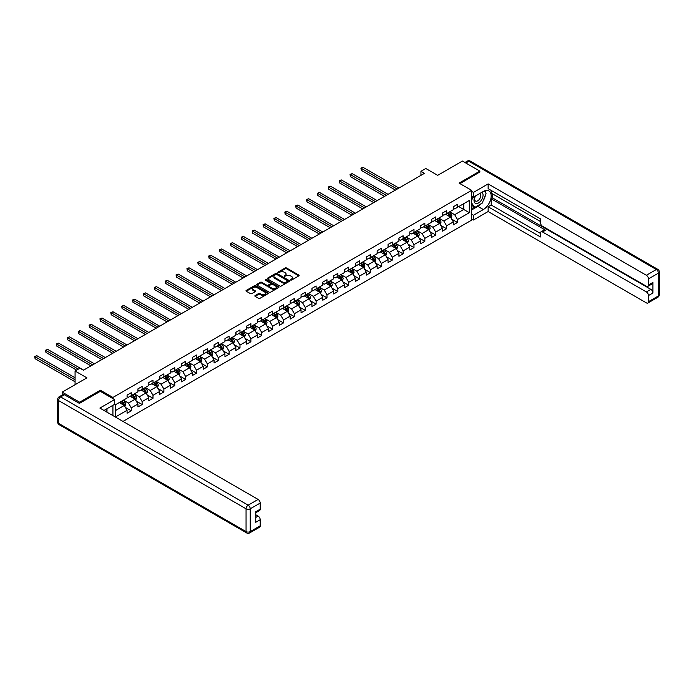 <?xml version="1.0" encoding="UTF-8"?>
<svg xmlns="http://www.w3.org/2000/svg" width="694" height="694" viewBox="0 0 694 694"><rect width="100%" height="100%" fill="white"/><g stroke="black" fill="none" stroke-linecap="round" stroke-linejoin="round"><path stroke-width="1.04" d="M290.621 280.072L291.575 280.072L298.845 275.874A0.972 0.555 0 0 0 298.845 275.084L286.535 267.979A0.972 0.555 0 0 0 285.165 267.979L277.895 272.169L277.895 272.725L279.795 272.187A3.097 1.787 0 0 1 284.176 272.187L285.199 272.777A3.097 1.787 0 0 1 286.102 274.043A3.097 1.787 0 0 1 285.199 275.301L284.254 276.403L286.154 275.856A3.097 1.787 0 0 1 290.534 275.856L291.558 276.446A3.097 1.787 0 0 1 292.469 277.713A3.097 1.787 0 0 1 291.558 278.979L290.621 280.072L290.621 279.517M255.132 295.549A0.972 0.555 0 0 0 255.132 296.338L258.584 298.333A0.972 0.555 0 0 0 259.955 298.333L268.023 293.675A0.972 0.555 0 0 0 268.023 292.885L255.713 285.772A0.972 0.555 0 0 0 254.342 285.772L246.266 290.43A0.972 0.555 0 0 0 246.266 291.22L250.439 293.631A0.972 0.555 0 0 0 251.809 293.631L255.262 291.636A0.972 0.555 0 0 0 255.262 290.847L253.197 289.65A2.585 1.492 0 0 1 252.434 288.6A2.585 1.492 0 0 1 254.03 287.212A2.585 1.492 0 0 1 256.858 287.542L264.961 292.217A2.585 1.492 0 0 1 265.724 293.276A2.585 1.492 0 0 1 264.119 294.655A2.585 1.492 0 0 1 261.3 294.334L259.955 293.553A0.972 0.555 0 0 0 258.584 293.553L255.132 295.549L255.132 296.338L258.584 294.36L258.584 293.553M479.849 172.207L479.849 171.123L462.421 161.06L437.68 175.348L425.83 168.503L420.946 171.323L424.433 173.335L83.436 370.206L79.949 368.193L75.073 371.012L75.073 384.693M100.378 391.373L100.378 390.21L79.602 402.199L62.174 392.145L86.924 377.857L75.073 371.012M100.378 390.21L112.922 397.454L471.625 190.356L471.625 220.137L122.994 421.414M479.849 171.123L459.081 183.112L471.625 190.356M279.864 286.049A0.972 0.555 0 0 0 281.226 286.049L289.303 281.382A0.972 0.555 0 0 0 289.303 280.593L276.984 273.488A0.972 0.555 0 0 0 275.622 273.488L267.546 278.147A0.972 0.555 0 0 0 267.546 278.936L279.864 286.049M265.455 280.22L266.14 280.315L266.14 279.509L278.667 286.743A0.972 0.555 0 0 1 278.667 287.533L270.591 292.191A0.972 0.555 0 0 1 269.22 292.191L256.91 285.078L256.91 284.288A0.972 0.555 0 0 0 256.91 285.078M256.91 284.288L260.363 282.293A0.972 0.555 0 0 1 261.733 282.293L266.722 285.182A0.972 0.555 0 0 0 268.092 285.182L270.382 283.855A0.972 0.555 0 0 0 270.382 283.065L265.186 280.064L266.14 279.509M62.174 395.042L62.174 392.145M79.602 402.199L79.602 403.292M112.922 415.602L112.922 405.296M112.922 398.616L112.922 397.454M125.432 407.456L131.253 410.813L131.253 407.872L137.95 404.012L137.95 406.953L142.131 404.533L142.131 401.6L148.82 397.731L148.82 400.672L153.001 398.261L153.001 395.32L159.698 391.459L159.698 394.392L163.879 391.98L163.879 389.039L170.568 385.179L170.568 388.12L174.749 385.699L174.749 382.767L181.446 378.898L181.446 381.839L185.628 379.427L185.628 376.486L192.316 372.626L192.316 375.558L196.497 373.146L196.497 370.206L203.195 366.345L203.195 369.286L207.376 366.866L207.376 363.934L214.064 360.065L214.064 363.005L218.246 360.594L218.246 357.653L224.943 353.793L224.943 356.725L229.124 354.313L229.124 351.372L235.813 347.512L235.813 350.444L239.994 348.032L239.994 345.092L246.691 341.231L246.691 344.172L250.872 341.752L250.872 338.819L257.561 334.95L257.561 337.891L261.742 335.48L261.742 332.539L268.431 328.678L268.431 331.611L272.621 329.199L272.621 326.258L279.309 322.398L279.309 325.339L283.49 322.918L283.49 319.986L290.179 316.117L290.179 319.058L294.369 316.646L294.369 313.705L301.057 309.845L301.057 312.777L305.239 310.365L305.239 307.425L311.927 303.564L311.927 306.505L316.117 304.085L316.117 301.153L322.805 297.284L322.805 300.224L326.987 297.813L326.987 294.872L333.675 291.012L333.675 293.944L337.857 291.532L337.857 288.591L344.554 284.731L344.554 287.672L348.735 285.251L348.735 282.319L355.423 278.45L355.423 281.391L359.605 278.979L359.605 276.038L366.302 272.178L366.302 275.11L370.483 272.699L370.483 269.758L377.172 265.897L377.172 268.83L381.353 266.418L381.353 263.477L388.05 259.617L388.05 262.558L392.231 260.137L392.231 257.205L398.92 253.336L398.92 256.277L403.101 253.865L403.101 250.924L409.798 247.064L409.798 249.996L413.98 247.584L413.98 244.644L420.668 240.783L420.668 243.724L424.849 241.304L424.849 238.372L431.547 234.503L431.547 237.443L435.728 235.032L435.728 232.091L442.416 228.231L442.416 231.163L446.598 228.751L446.598 225.81L453.295 221.95L453.295 224.891L457.476 222.47L457.476 219.538L469.326 212.694L469.326 200.462L463.748 203.68L463.748 209.475L469.326 212.694M131.253 410.813L127.071 413.225L127.071 410.293L115.395 417.033M115.221 416.929L115.221 404.897L127.071 398.052L127.071 395.12L131.253 392.7L131.253 395.641L137.95 391.78L137.95 388.84L142.131 386.428L142.131 389.36L148.82 385.5L148.82 382.559L153.001 380.147L153.001 383.088L159.698 379.219L159.698 376.287L163.879 373.866L163.879 376.807L170.568 372.947L170.568 370.006L174.749 367.594L174.749 370.527L181.446 366.666L181.446 363.725L185.628 361.314L185.628 364.255L192.316 360.386L192.316 357.453L196.497 355.033L196.497 357.974L203.195 354.113L203.195 351.173L207.376 348.761L207.376 351.693L214.064 347.833L214.064 344.892L218.246 342.48L218.246 345.421L224.943 341.552L224.943 338.62L229.124 336.2L229.124 339.14L235.813 335.28L235.813 332.339L239.994 329.928L239.994 332.86L246.691 328.999L246.691 326.059L250.872 323.647L250.872 326.588L257.561 322.719L257.561 319.787L261.742 317.366L261.742 320.307L268.431 316.438L268.431 313.506L272.621 311.086L272.621 314.026L279.309 310.166L279.309 307.225L283.49 304.813L283.49 307.746L290.179 303.885L290.179 300.944L294.369 298.533L294.369 301.474L301.057 297.605L301.057 294.672L305.239 292.252L305.239 295.193L311.927 291.333L311.927 288.392L316.117 285.98L316.117 288.912L322.805 285.052L322.805 282.111L326.987 279.699L326.987 282.64L333.675 278.771L333.675 275.839L337.857 273.419L337.857 276.359L344.554 272.499L344.554 269.558L348.735 267.147L348.735 270.079L355.423 266.218L355.423 263.278L359.605 260.866L359.605 263.807L366.302 259.938L366.302 257.006L370.483 254.585L370.483 257.526L377.172 253.666L377.172 250.725L381.353 248.313L381.353 251.245L388.05 247.385L388.05 244.444L392.231 242.033L392.231 244.973L398.92 241.104L398.92 238.172L403.101 235.752L403.101 238.693L409.798 234.824L409.798 231.891L413.98 229.471L413.98 232.412L420.668 228.552L420.668 225.611L424.849 223.199L424.849 226.131L431.547 222.271L431.547 219.33L435.728 216.918L435.728 219.859L442.416 215.99L442.416 213.058L446.598 210.638L446.598 213.578L453.295 209.718L453.295 206.777L457.476 204.366L457.476 207.298L469.326 200.462M130.142 396.283L135.157 399.18L128.468 403.049L123.445 400.152M127.071 396.448L128.468 397.254L131.253 395.641M128.468 403.049L131.253 407.872M135.157 399.18L137.95 404.012M141.012 390.011L146.035 392.908L139.338 396.768L134.324 393.871M137.95 390.167L139.338 390.974L142.131 389.36M139.338 396.768L142.131 401.6M146.035 392.908L148.82 397.731M151.891 383.73L156.905 386.627L150.216 390.488L145.193 387.59M148.82 383.895L150.216 384.693L153.001 383.088M150.216 390.488L153.001 395.32M156.905 386.627L159.698 391.459M162.76 377.449L167.783 380.347L161.086 384.216L156.072 381.318M159.698 377.614L161.086 378.421L163.879 376.807M161.086 384.216L163.879 389.039M167.783 380.347L170.568 385.179M173.639 371.177L178.653 374.075L171.965 377.935L166.942 375.038M170.568 371.333L171.965 372.14L174.749 370.527M171.965 377.935L174.749 382.767M178.653 374.075L181.446 378.898M184.509 364.897L189.531 367.794L182.834 371.654L177.82 368.757M181.446 365.053L182.834 365.859L185.628 364.255M182.834 371.654L185.628 376.486M189.531 367.794L192.316 372.626M195.387 358.616L200.401 361.513L193.713 365.382L188.69 362.485M192.316 358.781L193.713 359.587L196.497 357.974M193.713 365.382L196.497 370.206M200.401 361.513L203.195 366.345M206.257 352.344L211.28 355.241L204.583 359.102L199.568 356.204M203.195 352.5L204.583 353.307L207.376 351.693M204.583 359.102L207.376 363.934M211.28 355.241L214.064 360.065M217.135 346.063L222.149 348.961L215.461 352.821L210.438 349.923M214.064 346.219L215.461 347.026L218.246 345.421M215.461 352.821L218.246 357.653M222.149 348.961L224.943 353.793M228.005 339.782L233.028 342.68L226.331 346.54L221.317 343.643M224.943 339.947L226.331 340.745L229.124 339.14M226.331 346.54L229.124 351.372M233.028 342.68L235.813 347.512M238.883 333.502L243.898 336.399L237.209 340.268L232.186 337.371M235.813 333.667L237.209 334.473L239.994 332.86M237.209 340.268L239.994 345.092M243.898 336.399L246.691 341.231M249.753 327.23L254.776 330.127L248.079 333.988L243.065 331.09M246.691 327.386L248.079 328.193L250.872 326.588M248.079 333.988L250.872 338.819M254.776 330.127L257.561 334.95M260.632 320.949L265.646 323.846L258.957 327.707L253.935 324.809M257.561 321.114L258.957 321.912L261.742 320.307M258.957 327.707L261.742 332.539M265.646 323.846L268.431 328.678M271.501 314.668L276.524 317.566L269.827 321.435L264.813 318.537M268.431 314.833L269.827 315.64L272.621 314.026M269.827 321.435L272.621 326.258M276.524 317.566L279.309 322.398M282.371 308.396L287.394 311.294L280.706 315.154L275.683 312.257M279.309 308.552L280.706 309.359L283.49 307.746M280.706 315.154L283.49 319.986M287.394 311.294L290.179 316.117M293.25 302.116L298.273 305.013L291.575 308.873L286.561 305.976M290.179 302.28L291.575 303.078L294.369 301.474M291.575 308.873L294.369 313.705M298.273 305.013L301.057 309.845M304.119 295.835L309.142 298.732L302.454 302.601L297.431 299.704M301.057 296L302.454 296.806L305.239 295.193M302.454 302.601L305.239 307.425M309.142 298.732L311.927 303.564M314.998 289.563L320.012 292.46L313.324 296.321L308.31 293.423M311.927 289.719L313.324 290.526L316.117 288.912M313.324 296.321L316.117 301.153M320.012 292.46L322.805 297.284M325.868 283.282L330.891 286.18L324.202 290.04L319.179 287.143M322.805 283.438L324.202 284.245L326.987 282.64M324.202 290.04L326.987 294.872M330.891 286.18L333.675 291.012M336.746 277.001L341.76 279.899L335.072 283.768L330.058 280.87M333.675 277.166L335.072 277.973L337.857 276.359M335.072 283.768L337.857 288.591M341.76 279.899L344.554 284.731M347.616 270.729L352.639 273.627L345.95 277.487L340.928 274.59M344.554 270.886L345.95 271.692L348.735 270.079M345.95 277.487L348.735 282.319M352.639 273.627L355.423 278.45M358.494 264.449L363.509 267.346L356.82 271.207L351.806 268.309M355.423 264.605L356.82 265.412L359.605 263.807M356.82 271.207L359.605 276.038M363.509 267.346L366.302 272.178M369.364 258.168L374.387 261.065L367.699 264.926L362.676 262.028M366.302 258.333L367.699 259.131L370.483 257.526M367.699 264.926L370.483 269.758M374.387 261.065L377.172 265.897M380.243 251.887L385.257 254.785L378.568 258.654L373.546 255.756M377.172 252.052L378.568 252.859L381.353 251.245M378.568 258.654L381.353 263.477M385.257 254.785L388.05 259.617M391.112 245.615L396.135 248.513L389.438 252.373L384.424 249.476M388.05 245.771L389.438 246.578L392.231 244.973M389.438 252.373L392.231 257.205M396.135 248.513L398.92 253.336M401.991 239.335L407.005 242.232L400.317 246.092L395.294 243.195M398.92 239.499L400.317 240.298L403.101 238.693M400.317 246.092L403.101 250.924M407.005 242.232L409.798 247.064M412.861 233.054L417.883 235.951L411.186 239.82L406.172 236.923M409.798 233.219L411.186 234.025L413.98 232.412M411.186 239.82L413.98 244.644M417.883 235.951L420.668 240.783M423.739 226.782L428.753 229.679L422.065 233.54L417.042 230.642M420.668 226.938L422.065 227.745L424.849 226.131M422.065 233.54L424.849 238.372M428.753 229.679L431.547 234.503M434.609 220.501L439.632 223.399L432.935 227.259L427.92 224.362M431.547 220.666L432.935 221.464L435.728 219.859M432.935 227.259L435.728 232.091M439.632 223.399L442.416 228.231M445.487 214.22L450.501 217.118L443.813 220.987L438.79 218.09M442.416 214.385L443.813 215.192L446.598 213.578M443.813 220.987L446.598 225.81M450.501 217.118L453.295 221.95M458.725 206.578L463.748 209.475L454.683 214.706L449.669 211.809M453.295 208.105L454.683 208.911L457.476 207.298M454.683 214.706L457.476 219.538M420.946 171.323L420.946 175.348M115.221 410.692L124.287 405.461L119.264 402.563M124.287 405.461L127.071 410.293M451.655 219.113L457.476 222.47M440.777 225.394L446.598 228.751M429.907 231.666L435.728 235.032M419.029 237.947L424.849 241.304M408.159 244.227L413.98 247.584M397.28 250.499L403.101 253.865M386.411 256.78L392.231 260.137M375.532 263.061L381.353 266.418M364.662 269.333L370.483 272.699M353.793 275.613L359.605 278.979M342.914 281.894L348.735 285.251M332.044 288.175L337.857 291.532M321.166 294.447L326.987 297.813M310.296 300.728L316.117 304.085M299.418 307.008L305.239 310.365M288.548 313.28L294.369 316.646M277.669 319.561L283.49 322.918M266.8 325.842L272.621 329.199M255.921 332.114L261.742 335.48M245.051 338.394L250.872 341.752M234.173 344.675L239.994 348.032M223.303 350.947L229.124 354.313M212.425 357.228L218.246 360.594M201.555 363.509L207.376 366.866M190.677 369.789L196.497 373.146M179.807 376.061L185.628 379.427M168.928 382.342L174.749 385.699M158.059 388.623L163.879 391.98M147.18 394.895L153.001 398.261M136.31 401.175L142.131 404.533M290.89 280.168L291.558 279.786A3.097 1.787 0 0 0 292.469 278.52L292.469 277.713M286.102 274.043L286.102 274.841A3.097 1.787 0 0 1 285.199 276.108L284.531 276.498M298.845 275.084L298.845 275.874L286.535 268.778A0.972 0.555 0 0 0 285.165 268.778L278.164 272.82M289.303 280.593L289.303 281.382L276.984 274.295A0.972 0.555 0 0 0 275.622 274.295L267.554 278.945L267.546 278.147M287.594 281.27L287.594 280.714L276.785 274.477L274.833 275.05A3.097 1.787 0 0 0 273.922 276.307A3.097 1.787 0 0 0 274.833 277.574L282.224 281.842A3.097 1.787 0 0 0 286.605 281.842L287.594 281.27L287.594 282.076L287.793 280.992M273.922 276.307L273.922 277.114A3.097 1.787 0 0 0 274.833 278.381L274.833 277.574M287.594 282.076L286.605 282.649A3.097 1.787 0 0 1 282.224 282.649L274.833 278.381M256.919 285.087L260.363 283.1L260.363 282.293M270.669 283.464L270.669 284.262A0.972 0.555 0 0 1 270.382 284.661L268.092 285.98A0.972 0.555 0 0 1 266.722 285.98L261.733 283.1A0.972 0.555 0 0 0 260.363 283.1M266.14 280.315L278.65 287.533M271.909 288.175A2.585 1.492 0 0 0 274.729 288.496A2.585 1.492 0 0 0 276.325 287.116A2.585 1.492 0 0 0 275.57 286.058L272.707 284.41A0.972 0.555 0 0 0 271.345 284.41L269.055 285.728A0.972 0.555 0 0 0 269.055 286.518L271.909 288.175L271.909 288.973A2.585 1.492 0 0 0 274.729 289.303A2.585 1.492 0 0 0 276.325 287.923L276.325 287.116M268.769 286.128L268.769 286.934A0.972 0.555 0 0 0 269.055 287.325L269.055 286.518M271.909 288.973L269.055 287.325M265.724 293.276L265.724 294.083A2.585 1.492 0 0 1 264.119 295.462A2.585 1.492 0 0 1 261.3 295.141L259.955 294.36A0.972 0.555 0 0 0 258.584 294.36M252.434 288.6L252.434 289.398A2.585 1.492 0 0 0 253.197 290.456L253.197 289.65M255.262 290.847L255.262 291.636L253.197 290.456M268.023 292.885L268.023 293.675L255.713 286.579A0.972 0.555 0 0 0 254.342 286.579L246.283 291.228L246.266 290.43M451.057 218.072L451.881 215.981A2.611 1.509 -120 0 0 451.048 213.761L449.608 211.844M447.101 215.157L446.129 213.856M398.92 188.065L363.049 167.349L361.305 168.356L361.305 170.368L395.433 190.078M447.448 213.084L448.888 215.01A2.611 1.509 60 0 1 449.634 216.58L450.475 216.094A2.611 1.509 -120 0 0 449.729 214.524L448.289 212.607M447.63 212.98L449.226 215.114A1.327 0.772 60 0 1 449.469 215.522L450.475 216.094M361.305 170.368L360.923 168.139L397.176 189.072M360.923 168.139L363.049 167.349M475.156 196.168A6.411 3.696 120 0 0 476.258 203.559A6.411 3.696 120 0 0 482.044 198.978A6.411 3.696 120 0 0 481.896 192.281M475.52 195.96A4.39 2.533 120 0 0 475.503 201.043A4.39 2.533 120 0 0 476.153 201.243A4.39 2.533 120 0 0 480.161 198.007A4.39 2.533 120 0 0 479.892 193.444A4.39 2.533 120 0 0 479.884 193.444M484.334 190.937L486.052 193.374L482.287 203.073L474.765 207.419L471.625 205.311M474.765 207.419L471.625 202.96M471.625 200.453L473.004 196.905M105.662 409.495L107.275 412.34M471.625 196.116L473.438 197.157L473.438 192.412L488.142 183.919L646.374 275.275L656.342 269.515L468.84 161.26L465.804 163.012M473.438 197.157L483.336 191.449A11.087 6.402 120 0 1 488.88 190.893A11.087 6.402 120 0 1 490.58 199.785A11.087 6.402 120 0 1 483.336 209.553L473.438 215.27L473.438 220.015L488.142 211.523L488.142 206.777L540.426 236.958L540.426 233.175A2.958 1.709 -120 0 1 541.034 231.822A2.958 1.709 -120 0 1 542.517 231.969L646.374 291.931L650.833 289.355A2.958 1.709 60 0 1 652.924 292.981L652.924 282.432A2.958 1.709 60 0 1 652.317 283.794L647.858 286.362A2.958 1.709 -120 0 0 648.465 285.008L648.465 278.893A2.958 1.709 -120 0 0 646.374 275.275M492.61 193.904L492.61 198.007L491.213 198.814L491.213 205.008L488.142 206.777M491.213 190.442L491.213 193.097L540.426 221.507M647.858 286.362A2.958 1.709 -120 0 1 646.374 286.223L542.517 226.253A2.958 1.709 -120 0 1 540.426 222.635L540.426 218.853L488.142 188.664L488.142 183.919M471.625 191.362L473.438 192.412M471.625 218.974L473.438 220.015M471.625 214.22L473.438 215.27M488.142 211.523L646.374 302.879A2.958 1.709 -120 0 0 647.858 303.026A2.958 1.709 -120 0 0 648.465 301.673L648.465 295.557A2.958 1.709 -120 0 0 646.374 291.931M479.849 171.965L460.018 183.658M491.213 198.814L545.579 230.2L542.517 231.969M492.61 198.007L650.833 289.355M491.213 205.008L540.426 233.418M541.034 231.822L544.105 230.052A2.958 1.709 60 0 1 545.579 230.2M471.625 209.961L477.828 206.378A11.087 6.402 120 0 0 480.899 203.88M483.102 200.974A11.087 6.402 120 0 0 485.488 194.823M485.67 192.837A11.087 6.402 120 0 0 485.392 190.572M471.625 208.668L474.271 207.142M471.625 206.257L472.18 205.936M64.412 394.756L60.647 396.933A2.958 1.709 -120 0 0 59.164 396.786L62.928 394.608A2.958 1.709 60 0 1 64.412 394.756L79.394 403.405L100.309 391.338L114.597 399.588L114.597 404.333L104.699 410.05A11.087 6.402 120 0 0 104.031 410.466M114.597 399.588L99.884 408.081L258.116 499.428A2.958 1.709 60 0 1 260.207 503.055L260.207 509.17A2.958 1.709 60 0 1 259.599 510.524L255.748 512.745M106.997 411.395L106.997 408.723M255.748 517.464L258.116 516.093A2.958 1.709 60 0 1 260.207 519.711L260.207 525.826A2.958 1.709 60 0 1 259.599 527.188L249.632 532.94A2.958 1.709 -120 0 0 250.239 531.587L260.207 525.826M260.207 509.17L255.748 511.747L255.748 522.287L260.207 519.711M258.116 516.093L255.748 514.722M440.178 224.353L441.011 222.262A2.611 1.509 -120 0 0 440.178 220.041L438.738 218.116M436.231 221.438L435.251 220.128M388.05 194.346L352.17 173.63L350.427 174.636L350.427 176.649L384.563 196.359M436.578 219.365L438.018 221.291A2.611 1.509 60 0 1 438.764 222.861L439.597 222.375A2.611 1.509 -120 0 0 438.851 220.805L437.411 218.879M436.76 219.261L438.356 221.395A1.327 0.772 60 0 1 438.599 221.794L439.597 222.375M350.427 176.649L350.045 174.411L386.306 195.352M350.045 174.411L352.17 173.63M429.308 230.634L430.133 228.543A2.611 1.509 -120 0 0 429.3 226.313L427.86 224.396M425.353 227.71L424.381 226.409M377.172 200.618L341.301 179.911L339.557 180.917L339.557 182.93L373.693 202.631M425.7 225.645L427.14 227.563A2.611 1.509 60 0 1 427.886 229.133L428.727 228.656A2.611 1.509 -120 0 0 427.981 227.085L426.541 225.16M425.882 225.541L427.478 227.667A1.327 0.772 60 0 1 427.721 228.074L428.727 228.656M339.557 182.93L339.175 180.692L375.428 201.624M339.175 180.692L341.301 179.911M418.43 236.906L419.263 234.824A2.611 1.509 -120 0 0 418.43 232.594L416.99 230.677M414.483 233.991L413.503 232.69M366.302 206.899L330.422 186.183L328.678 187.189L328.678 189.202L362.815 208.911M414.83 231.926L416.27 233.843A2.611 1.509 60 0 1 417.016 235.413L417.849 234.928A2.611 1.509 -120 0 0 417.103 233.358L415.663 231.44M415.012 231.813L416.608 233.947A1.327 0.772 60 0 1 416.851 234.355L417.849 234.928M328.678 189.202L328.297 186.972L364.558 207.905M328.297 186.972L330.422 186.183M407.56 243.186L408.384 241.096A2.611 1.509 -120 0 0 407.552 238.875L406.111 236.949M403.604 240.271L402.633 238.962M355.423 213.179L319.552 192.464L317.809 193.47L317.809 195.482L351.945 215.192M403.951 238.198L405.391 240.124A2.611 1.509 60 0 1 406.137 241.694L406.979 241.208A2.611 1.509 -120 0 0 406.233 239.638L404.793 237.721M404.134 238.094L405.73 240.228A1.327 0.772 60 0 1 405.973 240.627L406.979 241.208M317.809 195.482L317.427 193.244L353.68 214.186M317.427 193.244L319.552 192.464M396.682 249.467L397.515 247.376A2.611 1.509 -120 0 0 396.682 245.156L395.242 243.23M392.735 246.543L391.754 245.242M344.554 219.451L308.674 198.744L306.93 199.751L306.93 201.763L341.066 221.464M393.082 244.479L394.522 246.396A2.611 1.509 60 0 1 395.268 247.966L396.101 247.489A2.611 1.509 -120 0 0 395.354 245.919L393.914 243.993M393.264 244.375L394.86 246.5A1.327 0.772 60 0 1 395.103 246.908L396.101 247.489M306.93 201.763L306.548 199.525L342.81 220.458M306.548 199.525L308.674 198.744M385.812 255.739L386.636 253.657A2.611 1.509 -120 0 0 385.803 251.428L384.372 249.51M381.856 252.824L380.885 251.523M333.675 225.732L297.804 205.016L296.06 206.023L296.06 208.035L330.197 227.745M382.203 250.76L383.643 252.677A2.611 1.509 60 0 1 384.389 254.247L385.231 253.761A2.611 1.509 -120 0 0 384.485 252.191L383.045 250.274M382.385 250.655L383.982 252.781A1.327 0.772 60 0 1 384.224 253.189L385.231 253.761M296.06 208.035L295.679 205.806L331.932 226.738M295.679 205.806L297.804 205.016M374.934 262.02L375.766 259.929A2.611 1.509 -120 0 0 374.934 257.708L373.493 255.791M370.986 259.105L370.006 257.795M322.805 232.013L286.926 211.297L285.182 212.303L285.182 214.316L319.318 234.025M371.333 257.032L372.773 258.957A2.611 1.509 60 0 1 373.519 260.528L374.352 260.042A2.611 1.509 -120 0 0 373.606 258.472L372.166 256.554M371.516 256.927L373.112 259.062A1.327 0.772 60 0 1 373.355 259.461L374.352 260.042M285.182 214.316L284.8 212.078L321.062 233.019M284.8 212.078L286.926 211.297M364.064 268.3L364.888 266.21A2.611 1.509 -120 0 0 364.055 263.989L362.624 262.063M360.108 265.386L359.136 264.076M311.927 238.285L276.056 217.578L274.312 218.584L274.312 220.597L308.448 240.298M360.455 263.312L361.895 265.229A2.611 1.509 60 0 1 362.641 266.808L363.483 266.322A2.611 1.509 -120 0 0 362.736 264.752L361.296 262.826M360.637 263.208L362.233 265.334A1.327 0.772 60 0 1 362.476 265.741L363.483 266.322M274.312 220.597L273.93 218.358L310.183 239.291M273.93 218.358L276.056 217.578M353.185 274.572L354.018 272.49A2.611 1.509 -120 0 0 353.185 270.261L351.745 268.344M349.238 271.658L348.258 270.356M301.057 244.566L265.177 223.85L263.434 224.856L263.434 226.869L297.57 246.578M349.585 269.593L351.025 271.51A2.611 1.509 60 0 1 351.771 273.08L352.604 272.603A2.611 1.509 -120 0 0 351.858 271.024L350.418 269.107M349.767 269.489L351.364 271.614A1.327 0.772 60 0 1 351.606 272.022L352.604 272.603M263.434 226.869L263.052 224.639L299.314 245.572M263.052 224.639L265.177 223.85M342.316 280.853L343.148 278.762A2.611 1.509 -120 0 0 342.307 276.542L340.875 274.624M338.36 277.938L337.388 276.637M290.179 250.846L254.308 230.13L252.564 231.137L252.564 233.149L286.7 252.859M338.707 275.865L340.147 277.791A2.611 1.509 60 0 1 340.901 279.361L341.734 278.875A2.611 1.509 -120 0 0 340.988 277.305L339.548 275.388M338.889 275.761L340.485 277.895A1.327 0.772 60 0 1 340.728 278.294L341.734 278.875M252.564 233.149L252.182 230.92L288.444 251.853M252.182 230.92L254.308 230.13M331.437 287.134L332.27 285.043A2.611 1.509 -120 0 0 331.437 282.822L329.997 280.897M327.49 284.219L326.51 282.909M279.309 257.127L243.429 236.411L241.686 237.417L241.686 239.43L275.822 259.131M327.837 282.146L329.277 284.063A2.611 1.509 60 0 1 330.023 285.642L330.856 285.156A2.611 1.509 -120 0 0 330.11 283.586L328.67 281.66M328.019 282.042L329.615 284.176A1.327 0.772 60 0 1 329.858 284.575L330.856 285.156M241.686 239.43L241.304 237.192L277.565 258.125M241.304 237.192L243.429 236.411M320.567 293.415L321.4 291.324A2.611 1.509 -120 0 0 320.559 289.094L319.127 287.177M316.62 290.491L315.64 289.19M268.431 263.399L232.559 242.683L230.816 243.689L230.816 245.702L264.952 265.412M316.967 288.426L318.399 290.344A2.611 1.509 60 0 1 319.153 291.914L319.986 291.437A2.611 1.509 -120 0 0 319.24 289.858L317.8 287.941M317.149 288.322L318.737 290.448A1.327 0.772 60 0 1 318.98 290.855L319.986 291.437M230.816 245.702L230.434 243.473L266.696 264.405M230.434 243.473L232.559 242.683M309.689 299.687L310.522 297.596A2.611 1.509 -120 0 0 309.689 295.375L308.249 293.458M305.742 296.772L304.761 295.471M257.561 269.68L221.681 248.964L219.937 249.97L219.937 251.983L254.073 271.692M306.089 294.698L307.529 296.624A2.611 1.509 60 0 1 308.275 298.194L309.108 297.709A2.611 1.509 -120 0 0 308.362 296.138L306.922 294.221M306.271 294.594L307.867 296.728A1.327 0.772 60 0 1 308.11 297.136L309.108 297.709M219.937 251.983L219.556 249.753L255.817 270.686M219.556 249.753L221.681 248.964M298.819 305.967L299.652 303.877A2.611 1.509 -120 0 0 298.81 301.656L297.379 299.73M294.872 303.052L293.892 301.743M246.682 275.96L210.811 255.245L209.068 256.251L209.068 258.263L243.204 277.973M295.219 300.979L296.65 302.905A2.611 1.509 60 0 1 297.405 304.475L298.238 303.989A2.611 1.509 -120 0 0 297.492 302.419L296.052 300.493M295.401 300.875L296.997 303.009A1.327 0.772 60 0 1 297.232 303.408L298.238 303.989M209.068 258.263L208.686 256.025L244.947 276.967M208.686 256.025L210.811 255.245M287.949 312.248L288.773 310.157A2.611 1.509 -120 0 0 287.941 307.928L286.501 306.011M283.993 309.324L283.013 308.023M235.813 282.232L199.933 261.525L198.189 262.532L198.189 264.544L232.325 284.245M284.34 307.26L285.781 309.177A2.611 1.509 60 0 1 286.527 310.747L287.368 310.27A2.611 1.509 -120 0 0 286.613 308.7L285.173 306.774M284.523 307.156L286.119 309.281A1.327 0.772 60 0 1 286.362 309.689L287.368 310.27M198.189 264.544L197.807 262.306L234.069 283.239M197.807 262.306L199.933 261.525M277.071 318.52L277.904 316.438A2.611 1.509 -120 0 0 277.071 314.209L275.631 312.291M273.124 315.605L272.143 314.304M224.943 288.513L189.063 267.797L187.319 268.804L187.319 270.816L221.455 290.526M273.471 313.541L274.902 315.458A2.611 1.509 60 0 1 275.657 317.028L276.49 316.542A2.611 1.509 -120 0 0 275.744 314.972L274.303 313.055M273.653 313.428L275.249 315.562A1.327 0.772 60 0 1 275.483 315.97L276.49 316.542M187.319 270.816L186.938 268.587L223.199 289.519M186.938 268.587L189.063 267.797M266.201 324.801L267.025 322.71A2.611 1.509 -120 0 0 266.192 320.489L264.752 318.563M262.245 321.886L261.265 320.576M214.064 294.794L178.185 274.078L176.441 275.084L176.441 277.097L210.577 296.806M262.592 319.813L264.032 321.738A2.611 1.509 60 0 1 264.778 323.309L265.62 322.823A2.611 1.509 -120 0 0 264.865 321.253L263.434 319.335M262.774 319.708L264.371 321.843A1.327 0.772 60 0 1 264.614 322.242L265.62 322.823M176.441 277.097L176.059 274.859L212.321 295.8M176.059 274.859L178.185 274.078M255.323 331.081L256.155 328.991A2.611 1.509 -120 0 0 255.323 326.77L253.883 324.844M251.375 328.158L250.395 326.857M203.195 301.066L167.315 280.359L165.571 281.365L165.571 283.378L199.707 303.078M251.722 326.093L253.154 328.01A2.611 1.509 60 0 1 253.909 329.581L254.741 329.103A2.611 1.509 -120 0 0 253.995 327.533L252.555 325.607M251.905 325.989L253.501 328.115A1.327 0.772 60 0 1 253.735 328.522L254.741 329.103M165.571 283.378L165.189 281.139L201.451 302.072M165.189 281.139L167.315 280.359M244.453 337.353L245.277 335.271A2.611 1.509 -120 0 0 244.444 333.042L243.004 331.125M240.497 334.439L239.517 333.137M192.316 307.347L156.436 286.631L154.701 287.637L154.701 289.65L188.829 309.359M240.844 332.374L242.284 334.291A2.611 1.509 60 0 1 243.03 335.861L243.872 335.376A2.611 1.509 -120 0 0 243.117 333.805L241.686 331.888M241.026 332.27L242.622 334.395A1.327 0.772 60 0 1 242.865 334.803L243.872 335.376M154.701 289.65L154.311 287.42L190.572 308.353M154.311 287.42L156.436 286.631M233.574 343.634L234.407 341.543A2.611 1.509 -120 0 0 233.574 339.323L232.134 337.405M229.627 340.719L228.647 339.409M181.446 313.627L145.567 292.911L143.823 293.918L143.823 295.93L177.959 315.64M229.974 338.646L231.406 340.572A2.611 1.509 60 0 1 232.16 342.142L232.993 341.656A2.611 1.509 -120 0 0 232.247 340.086L230.807 338.169M230.156 338.542L231.753 340.676A1.327 0.772 60 0 1 231.987 341.075L232.993 341.656M143.823 295.93L143.441 293.692L179.703 314.634M143.441 293.692L145.567 292.911M222.705 349.915L223.529 347.824A2.611 1.509 -120 0 0 222.696 345.603L221.256 343.677M218.749 347L217.769 345.69M170.568 319.899L134.688 299.192L132.953 300.198L132.953 302.211L167.081 321.912M219.096 344.927L220.536 346.844A2.611 1.509 60 0 1 221.282 348.423L222.123 347.937A2.611 1.509 -120 0 0 221.369 346.367L219.937 344.441M219.278 344.823L220.874 346.948A1.327 0.772 60 0 1 221.117 347.356L222.123 347.937M132.953 302.211L132.563 299.973L168.824 320.906M132.563 299.973L134.688 299.192M211.826 356.187L212.659 354.105A2.611 1.509 -120 0 0 211.826 351.875L210.386 349.958M207.879 353.272L206.899 351.971M159.698 326.18L123.818 305.464L122.075 306.47L122.075 308.483L156.211 328.193M208.226 351.207L209.666 353.125A2.611 1.509 60 0 1 210.412 354.695L211.245 354.218A2.611 1.509 -120 0 0 210.499 352.639L209.059 350.722M208.408 351.103L210.004 353.229A1.327 0.772 60 0 1 210.247 353.636L211.245 354.218M122.075 308.483L121.693 306.254L157.954 327.186M121.693 306.254L123.818 305.464M200.956 362.468L201.781 360.377A2.611 1.509 -120 0 0 200.948 358.156L199.508 356.239M197.001 359.553L196.029 358.251M148.82 332.461L112.94 311.745L111.205 312.751L111.205 314.764L145.332 334.473M197.348 357.479L198.788 359.405A2.611 1.509 60 0 1 199.534 360.975L200.375 360.49A2.611 1.509 -120 0 0 199.62 358.919L198.189 357.002M197.53 357.375L199.126 359.509A1.327 0.772 60 0 1 199.369 359.908L200.375 360.49M111.205 314.764L110.814 312.534L147.076 333.467M110.814 312.534L112.94 311.745M190.078 368.748L190.911 366.658A2.611 1.509 -120 0 0 190.078 364.437L188.638 362.511M186.131 365.833L185.151 364.524M137.95 338.741L102.07 318.026L100.326 319.032L100.326 321.044L134.463 340.745M186.478 363.76L187.918 365.677A2.611 1.509 60 0 1 188.664 367.256L189.497 366.77A2.611 1.509 -120 0 0 188.751 365.2L187.311 363.274M186.66 363.656L188.256 365.79A1.327 0.772 60 0 1 188.499 366.189L189.497 366.77M100.326 321.044L99.945 318.806L136.206 339.739M99.945 318.806L102.07 318.026M179.208 375.029L180.032 372.938A2.611 1.509 -120 0 0 179.199 370.709L177.759 368.792M175.252 372.105L174.281 370.804M127.071 345.013L91.192 324.298L89.457 325.304L89.457 327.316L123.584 347.026M175.599 370.041L177.039 371.958A2.611 1.509 60 0 1 177.785 373.528L178.627 373.051A2.611 1.509 -120 0 0 177.872 371.472L176.441 369.555M175.782 369.937L177.378 372.062A1.327 0.772 60 0 1 177.621 372.47L178.627 373.051M89.457 327.316L89.066 325.087L125.328 346.02M89.066 325.087L91.192 324.298M168.33 381.301L169.163 379.21A2.611 1.509 -120 0 0 168.33 376.989L166.89 375.072M164.383 378.386L163.402 377.085M116.202 351.294L80.322 330.578L78.578 331.585L78.578 333.597L112.714 353.307M164.73 376.313L166.17 378.239A2.611 1.509 60 0 1 166.916 379.809L167.748 379.323A2.611 1.509 -120 0 0 167.002 377.753L165.562 375.836M164.912 376.209L166.508 378.343A1.327 0.772 60 0 1 166.751 378.751L167.748 379.323M78.578 333.597L78.196 331.368L114.458 352.3M78.196 331.368L80.322 330.578M157.46 387.582L158.284 385.491A2.611 1.509 -120 0 0 157.451 383.27L156.011 381.344M153.504 384.667L152.533 383.357M105.323 357.575L69.452 336.859L67.708 337.865L67.708 339.878L101.836 359.587M153.851 382.594L155.291 384.519A2.611 1.509 60 0 1 156.037 386.09L156.879 385.604A2.611 1.509 -120 0 0 156.133 384.034L154.693 382.108M154.033 382.489L155.63 384.623A1.327 0.772 60 0 1 155.872 385.023L156.879 385.604M67.708 339.878L67.318 337.64L103.58 358.581M67.318 337.64L69.452 336.859M146.581 393.862L147.414 391.772A2.611 1.509 -120 0 0 146.581 389.542L145.141 387.625M142.634 390.939L141.654 389.638M94.453 363.847L58.574 343.14L56.83 344.146L56.83 346.159L90.966 365.859M142.981 388.874L144.421 390.791A2.611 1.509 60 0 1 145.167 392.362L146 391.884A2.611 1.509 -120 0 0 145.254 390.314L143.814 388.388M143.164 388.77L144.76 390.896A1.327 0.772 60 0 1 145.003 391.303L146 391.884M56.83 346.159L56.448 343.92L92.71 364.853M56.448 343.92L58.574 343.14M135.712 400.134L136.536 398.052A2.611 1.509 -120 0 0 135.703 395.823L134.263 393.906M131.756 397.22L130.784 395.918M83.575 370.128L47.704 349.412L45.96 350.418L45.96 352.431L76.609 370.128M132.103 395.155L133.543 397.072A2.611 1.509 60 0 1 134.289 398.642L135.13 398.156A2.611 1.509 -120 0 0 134.384 396.586L132.944 394.669M132.285 395.042L133.881 397.176A1.327 0.772 60 0 1 134.124 397.584L135.13 398.156M45.96 352.431L45.57 350.201L78.353 369.121M45.57 350.201L47.704 349.412M124.833 406.415L125.666 404.324A2.611 1.509 -120 0 0 124.833 402.104L123.393 400.178M120.886 403.5L119.906 402.19M75.073 377.77L36.825 355.692L35.082 356.699L35.082 358.711L75.073 381.795M121.233 401.427L122.673 403.353A2.611 1.509 60 0 1 123.419 404.923L124.252 404.437A2.611 1.509 -120 0 0 123.506 402.867L122.066 400.95M121.415 401.323L123.012 403.457A1.327 0.772 60 0 1 123.254 403.856L124.252 404.437M35.082 358.711L34.7 356.473L75.073 379.783M34.7 356.473L36.825 355.692M291.558 279.786L291.558 278.979M284.254 276.403L284.254 275.848M285.199 276.108L285.199 275.301M277.895 272.725L277.895 272.169M285.165 268.778L285.165 267.979M286.535 268.778L286.535 267.979M275.622 274.295L275.622 273.488M276.984 274.295L276.984 273.488M282.224 282.649L282.224 281.842M286.605 282.649L286.605 281.842M261.733 283.1L261.733 282.293M266.722 285.98L266.722 285.182M268.092 285.98L268.092 285.182M270.382 284.661L270.382 283.855M278.667 287.533L278.667 286.743M259.955 294.36L259.955 293.553M261.3 295.141L261.3 294.334M254.342 286.579L254.342 285.772M255.713 286.579L255.713 285.772M450.25 216.97L451.863 216.034M449.729 214.524L451.048 213.761M447.864 215.6L448.888 215.01M648.465 285.008L652.924 282.432M652.924 292.981L648.465 295.557M648.465 301.673L658.433 295.922L658.433 273.141L648.465 278.893M477.828 206.378L483.336 209.553M658.433 295.922A2.958 1.709 60 0 1 657.825 297.275A2.958 2.958 0 0 0 659.3 294.707A2.958 1.709 180 0 1 658.433 295.922M658.433 273.141A2.958 1.709 0 0 0 659.3 271.935A2.958 2.958 0 0 0 657.825 269.367A2.958 1.709 -60 0 0 656.342 269.515A2.958 1.709 60 0 1 658.433 273.141M464.937 162.509L467.357 161.112A2.958 1.709 60 0 1 468.84 161.26A2.958 1.709 -60 0 1 470.315 161.112L657.825 269.367M59.164 396.786A2.958 2.958 0 0 0 57.689 399.345A2.958 1.709 180 0 0 58.556 400.551A2.958 1.709 -60 0 1 60.647 396.933L248.148 505.189A2.958 1.709 -60 0 0 246.058 508.806L58.556 400.551L58.556 423.331L246.058 531.587L246.058 508.806A2.958 1.709 -0 0 0 250.239 508.806L250.239 531.587A2.958 1.709 180 0 1 246.058 531.587A2.958 1.709 -60 0 0 246.674 532.94A2.958 2.958 0 0 0 249.632 532.94M260.207 503.055L250.239 508.806A2.958 1.709 -120 0 0 248.148 505.189L258.116 499.428M59.164 424.685A2.958 1.709 -60 0 1 58.556 423.331A2.958 1.709 -0 0 1 57.689 422.126A2.958 2.958 0 0 0 59.164 424.685L246.674 532.94M439.371 223.251L440.994 222.314M438.851 220.805L440.178 220.041M436.994 221.88L438.018 221.291M428.502 229.532L430.115 228.595M427.981 227.085L429.3 226.313M426.116 228.153L427.14 227.563M417.623 235.804L419.245 234.867M417.103 233.358L418.43 232.594M415.246 234.433L416.27 233.843M406.753 242.085L408.367 241.148M406.233 239.638L407.552 238.875M404.368 240.714L405.391 240.124M395.875 248.365L397.497 247.428M395.354 245.919L396.682 245.156M393.498 246.986L394.522 246.396M385.005 254.637L386.619 253.7M384.485 252.191L385.803 251.428M382.62 253.267L383.643 252.677M374.127 260.918L375.749 259.981M373.606 258.472L374.934 257.708M371.75 259.547L372.773 258.957M363.257 267.199L364.879 266.262M362.736 264.752L364.055 263.989M360.88 265.819L361.895 265.229M352.379 273.471L354.001 272.542M351.858 271.024L353.185 270.261M350.002 272.1L351.025 271.51M341.509 279.751L343.131 278.815M340.988 277.305L342.307 276.542M339.132 278.381L340.147 277.791M330.63 286.032L332.252 285.095M330.11 283.586L331.437 282.822M328.253 284.653L329.277 284.063M319.761 292.304L321.383 291.376M319.24 289.858L320.559 289.094M317.384 290.933L318.399 290.344M308.882 298.585L310.504 297.648M308.362 296.138L309.689 295.375M306.505 297.214L307.529 296.624M298.012 304.866L299.635 303.929M297.492 302.419L298.81 301.656M295.635 303.495L296.65 302.905M287.134 311.146L288.756 310.209M286.613 308.7L287.941 307.928M284.757 309.767L285.781 309.177M276.264 317.418L277.886 316.481M275.744 314.972L277.071 314.209M273.887 316.048L274.902 315.458M265.386 323.699L267.008 322.762M264.865 321.253L266.192 320.489M263.009 322.328L264.032 321.738M254.516 329.98L256.138 329.043M253.995 327.533L255.323 326.77M252.139 328.6L253.154 328.01M243.637 336.252L245.26 335.315M243.117 333.805L244.444 333.042M241.26 334.881L242.284 334.291M232.768 342.532L234.39 341.595M232.247 340.086L233.574 339.323M230.391 341.162L231.406 340.572M221.889 348.813L223.511 347.876M221.369 346.367L222.696 345.603M219.512 347.434L220.536 346.844M211.019 355.085L212.642 354.157M210.499 352.639L211.826 351.875M208.642 353.714L209.666 353.125M200.141 361.366L201.763 360.429M199.62 358.919L200.948 358.156M197.764 359.995L198.788 359.405M189.271 367.647L190.893 366.71M188.751 365.2L190.078 364.437M186.894 366.267L187.918 365.677M178.393 373.919L180.015 372.99M177.872 371.472L179.199 370.709M176.016 372.548L177.039 371.958M167.523 380.199L169.145 379.262M167.002 377.753L168.33 376.989M165.146 378.829L166.17 378.239M156.653 386.48L158.267 385.543M156.133 384.034L157.451 383.27M154.268 385.109L155.291 384.519M145.775 392.761L147.397 391.824M145.254 390.314L146.581 389.542M143.398 391.381L144.421 390.791M134.905 399.033L136.518 398.096M134.384 396.586L135.703 395.823M132.519 397.662L133.543 397.072M124.026 405.313L125.649 404.376M123.506 402.867L124.833 402.104M121.65 403.943L122.673 403.353M647.858 303.026L657.825 297.275M659.3 294.707L659.3 271.935M470.315 161.112A2.958 2.958 0 0 0 467.357 161.112M57.689 399.345L57.689 422.126"/></g></svg>
